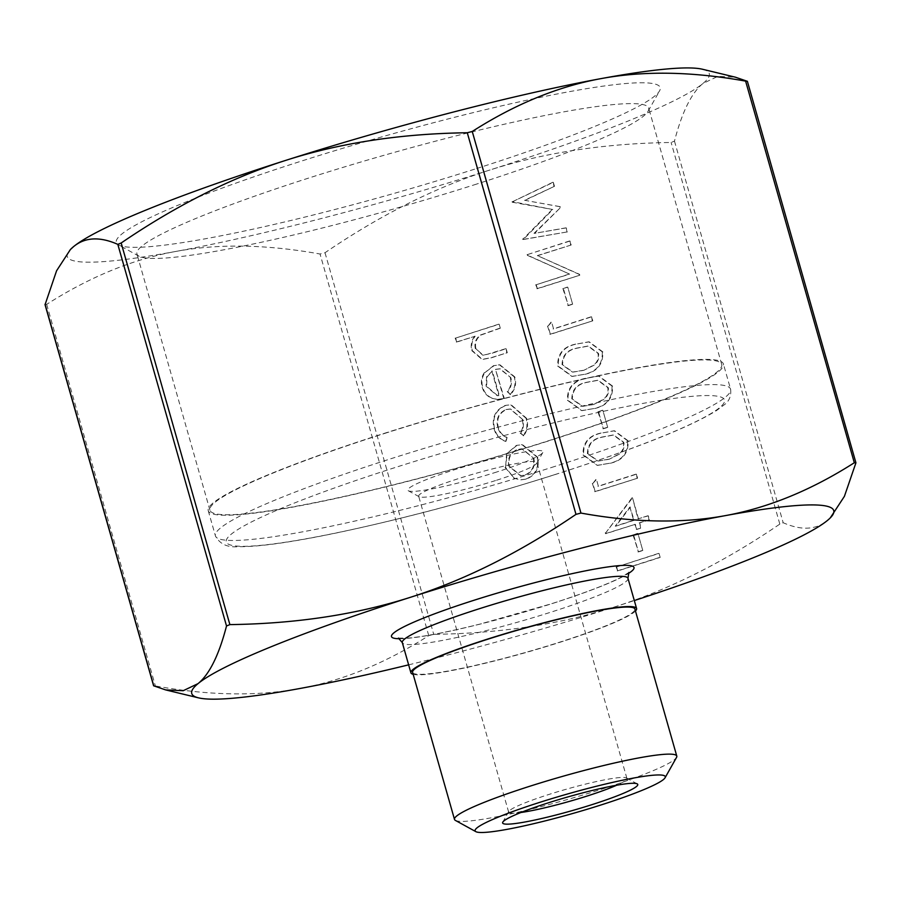 <?xml version="1.0" encoding="UTF-8"?>
<svg xmlns="http://www.w3.org/2000/svg" width="901" height="901" viewBox="0 0 901 901"><rect width="100%" height="100%" fill="white"/><g stroke="black" fill="none" stroke-linecap="round" stroke-linejoin="round"><path stroke-width="0.68" stroke-dasharray="4.5 3.38" d="M642.796 550.522L637.919 533.426L633.572 534.811L638.437 551.919L642.796 550.522L637.919 533.426M598.41 486.315L596.462 479.478L592.847 483.465L595.189 491.687L637.604 478.183L636.466 474.196L598.41 486.315L596.462 479.478M607.713 427.389L602.837 410.282L598.489 411.667L603.366 428.775L607.713 427.389L602.837 410.282M584.907 374.332C597.307 371.595 603.276 364.105 602.814 351.886L589.243 341.851L576.302 344.114C563.891 346.637 557.865 353.958 558.226 366.088L572.372 376.427L584.377 374.309C596.766 371.561 602.735 364.083 602.273 351.863L602.814 351.886M572.631 304.245L567.765 287.137L563.418 288.523L568.283 305.63L572.631 304.245L567.765 287.137M525.092 200.304L554.464 186.316L553.315 182.295L512.579 201.678L552.775 209.516L523.357 239.497L567.45 231.895L566.301 227.885L534.575 233.348L560.523 207.579L560.264 206.678L524.551 200.281L554.464 186.316M505.686 405.473C495.775 409.944 492.07 417.737 494.581 428.853C496.35 435.217 500.179 439.406 506.08 441.411L507.105 437.447C502.6 435.6 499.661 432.232 498.298 427.344C496.338 418.954 499.064 413.03 506.486 409.572L510.63 409.02L522.771 419.584C524.123 424.427 523.425 428.932 520.699 433.111L523.74 435.791C527.524 430.498 528.47 424.664 526.556 418.301L511.092 404.718L505.157 405.45C495.246 409.921 491.541 417.715 494.041 428.831L494.581 428.853M500.303 328.212L499.165 324.225L455.669 338.078L456.807 342.065L475.165 336.219C471.989 340.578 471.032 345.376 472.293 350.624L482.564 359.42L491.462 357.765L507.286 352.73L506.148 348.732L491.574 353.383L483.127 355.152L475.897 348.71C474.681 342.999 476.37 338.449 480.954 335.048L500.303 328.212L499.165 324.225M830.643 517.523L827.445 520.451C816.024 529.934 801.271 530.689 783.183 522.726L779.827 524.089C724.122 562.033 669.071 589.637 614.662 606.902C560.276 624.292 499.965 633.437 433.719 634.338L428.752 635.633C385.865 663.012 342.932 680.627 299.954 688.488C257.01 696.45 208.818 695.617 155.389 685.965L153.778 685.886M45.073 304.279L46.683 304.358C89.571 276.967 132.492 259.353 175.481 251.503C218.425 243.529 266.617 244.374 320.046 254.014L325.013 252.731C380.706 214.787 435.769 187.183 490.178 169.917C544.564 152.528 604.875 143.383 671.121 142.482L674.477 141.119C682.023 112.039 691.517 92.826 702.96 83.478L717.815 76.371L735.362 77.182M496.023 369.376L500.246 368.813L510.811 377.598C512.23 382.869 511.194 387.543 507.702 391.642L510.484 394.615C515.214 389.57 516.645 383.657 514.764 376.877L499.954 364.826L494.153 365.615L484.873 372.654C481.934 377.147 481.213 381.99 482.711 387.193C484.254 392.611 487.531 396.316 492.543 398.343L497.431 399.402L504.301 398.456L495.482 369.354L499.706 368.791L510.811 377.598M516.892 445.432L507.162 453.394L505.562 467.405L514.178 478.127L520.654 479.873L526.466 479.073C536.016 474.996 539.733 467.709 537.638 457.19L522.546 444.655L516.352 445.409L507.162 453.394M537.874 255.614L571.178 245.004L570.04 241.017L527.637 254.521L527.873 255.366L569.623 274.107L536.241 284.739L537.379 288.737L579.793 275.222L579.534 274.309L537.345 255.591L571.178 245.004M553.586 328.966L551.637 322.119L548.033 326.117L550.376 334.339L592.779 320.835L591.642 316.837L553.586 328.966L551.637 322.119M594.649 408.536C607.049 405.799 613.018 398.321 612.556 386.09L598.985 376.055L586.044 378.319C573.633 380.841 567.607 388.162 567.968 400.292L582.114 410.631L594.119 408.513C606.519 405.777 612.477 398.287 612.016 386.067L612.556 386.09M610.247 463.272C622.647 460.524 628.605 453.045 628.143 440.826L614.572 430.791L601.631 433.054C589.22 435.577 583.195 442.898 583.566 455.028L597.712 465.366L609.707 463.238C622.107 460.501 628.076 453.023 627.614 440.792L628.143 440.826M638.539 518.931L632.525 497.836L605.731 532.84L605.956 533.651L635.318 524.303L636.782 529.439L641.129 528.054L639.676 522.918L649.463 519.798L648.326 515.811L637.998 518.897L632.525 497.836M660.174 557.426L659.036 553.439L616.633 566.943L617.771 570.941L660.174 557.426L659.036 553.439M408.637 664.848A333.775 34.058 164.1 0 0 614.662 606.902A333.775 34.058 164.1 0 0 634.304 600.562M702.51 69.253A333.775 34.058 -15.9 0 1 702.96 83.478A333.775 34.058 -15.9 0 1 490.178 169.917A333.775 34.058 -15.9 0 1 175.481 251.503A333.775 34.058 -15.9 0 1 70.706 249.217M496.856 471.966A70.267 7.174 -15.9 0 1 408.378 490.797A70.267 7.174 -15.9 0 1 473.43 464.049A70.267 7.174 -15.9 0 1 542.819 452.505A70.267 7.174 -15.9 0 1 496.856 471.966M547.594 441.231A267.822 27.334 -15.9 0 1 208.244 510.698A267.822 27.334 -15.9 0 1 458.339 411.047A267.822 27.334 -15.9 0 1 723.402 363.959A267.822 27.334 -15.9 0 1 547.594 441.231M413.176 674.342A117.321 11.972 164.1 0 0 559.577 642.402A117.321 11.972 164.1 0 0 635.464 611.013M496.564 480.244A61.482 6.273 164.1 0 0 536.782 463.204A61.482 6.273 164.1 0 0 536.917 462.506A61.482 6.273 164.1 0 0 459.014 478.454A61.482 6.273 164.1 0 0 418.661 496.192A61.482 6.273 164.1 0 0 419.145 496.721A61.482 6.273 164.1 0 0 496.564 480.244M520.902 812.499A61.482 6.273 -15.9 0 1 508.66 812.161A61.482 6.273 -15.9 0 1 508.795 811.452A61.482 6.273 -15.9 0 1 549.024 794.423A61.482 6.273 -15.9 0 1 626.443 777.946A61.482 6.273 -15.9 0 1 626.927 778.475A61.482 6.273 -15.9 0 1 616.701 785.21M474.05 184.896A266.065 27.154 164.1 0 0 648.112 111.195A266.065 27.154 164.1 0 0 648.697 108.131A266.065 27.154 164.1 0 0 311.566 177.148A266.065 27.154 164.1 0 0 136.918 253.913A266.065 27.154 164.1 0 0 139.036 256.211A266.065 27.154 164.1 0 0 474.05 184.896M474.602 169.174A282.756 28.855 -15.9 0 1 118.572 244.959A282.756 28.855 -15.9 0 1 380.357 137.301A282.756 28.855 -15.9 0 1 659.577 90.843A282.756 28.855 -15.9 0 1 474.602 169.174M384.581 433.449A266.065 27.154 -15.9 0 1 721.712 364.432A266.065 27.154 -15.9 0 1 473.262 463.441A266.065 27.154 -15.9 0 1 209.933 510.225A266.065 27.154 -15.9 0 1 384.581 433.449M455.41 820.417A115.565 11.792 164.1 0 0 600.933 789.434A115.565 11.792 164.1 0 0 676.527 757.426M412.602 672.349A115.565 11.792 164.1 0 0 559.037 642.379A115.565 11.792 164.1 0 0 634.901 609.031M498.636 324.202L455.669 338.078M455.14 338.055L456.807 342.065M456.278 342.042L475.165 336.219M474.636 336.197C471.448 340.555 470.491 345.353 471.752 350.602L472.293 350.624M471.752 350.602L482.024 359.386L490.921 357.742L507.286 352.73M506.756 352.708L506.148 348.732M505.619 348.71L484.389 355.163M483.848 355.14L482.587 355.129L475.897 348.71M475.356 348.676C474.14 342.977 475.829 338.416 480.424 335.026L480.954 335.048M480.424 335.026L499.773 328.189M510.281 377.575C511.689 382.846 510.653 387.52 507.162 391.608L507.702 391.642M507.162 391.608L510.484 394.615M509.943 394.593C514.685 389.547 516.104 383.635 514.223 376.855L514.764 376.877M514.223 376.855L499.413 364.792L494.153 365.615M493.613 365.592L484.873 372.654M484.333 372.631C481.393 377.114 480.672 381.968 482.17 387.171L482.711 387.193M482.17 387.171C483.713 392.577 486.99 396.294 492.002 398.321L492.543 398.343M492.002 398.321L496.89 399.368L504.301 398.456M503.76 398.422L495.482 369.354M491.8 370.987L498.827 395.652L497.104 395.652L486.044 386.169L486.563 376.866L492.329 371.009L499.357 395.674L497.645 395.674L486.574 386.191L487.092 376.888L492.329 371.009M494.041 428.831C495.809 435.194 499.638 439.384 505.54 441.389L506.08 441.411M505.54 441.389L507.105 437.447M506.565 437.413C502.06 435.577 499.131 432.21 497.757 427.322L498.298 427.344M497.757 427.322C495.798 418.931 498.523 412.996 505.945 409.55L506.486 409.572M505.945 409.55L510.101 408.998L522.771 419.584M522.242 419.551C523.582 424.394 522.895 428.91 520.159 433.088L520.699 433.111M520.159 433.088L523.74 435.791M523.199 435.769C526.984 430.464 527.93 424.641 526.026 418.278L526.556 418.301M526.026 418.278L510.563 404.695L505.157 405.45M506.621 453.361L505.562 467.405M505.022 467.382L514.178 478.127M513.649 478.104L520.114 479.85L526.466 479.073M525.936 479.05C535.476 474.973 539.203 467.687 537.097 457.167L537.638 457.19M537.097 457.167L522.006 444.632L516.352 445.409M533.291 458.361C534.901 466.38 532.074 471.944 524.821 475.041L520.35 475.66L508.828 466.155C507.331 458.08 510.236 452.493 517.512 449.396L521.792 448.811L533.831 458.384C535.431 466.403 532.615 471.966 525.362 475.075L520.891 475.683L509.358 466.177C507.871 458.102 510.766 452.516 518.052 449.419L522.321 448.833L533.831 458.384M553.924 186.282L553.315 182.295M552.786 182.272L512.579 201.678M512.05 201.644L512.748 202.241M512.207 202.218L552.775 209.516M552.234 209.494L523.188 238.923M522.659 238.889L523.357 239.497M522.817 239.475L567.45 231.895M566.909 231.872L566.301 227.885M565.772 227.863L534.575 233.348M534.034 233.325L560.523 207.579M559.983 207.545L560.264 206.678M559.724 206.656L524.551 200.281M570.648 244.982L570.04 241.017M569.511 240.995L527.637 254.521M527.096 254.499L527.873 255.366M527.333 255.332L569.623 274.107M569.083 274.084L536.241 284.739M535.701 284.716L537.379 288.737M536.838 288.703L579.793 275.222M579.253 275.199L579.534 274.309M578.994 274.287L537.345 255.591M567.225 287.115L563.418 288.523M562.877 288.5L568.283 305.63M567.754 305.597L572.101 304.211M551.097 322.096L548.033 326.117M547.493 326.094L550.376 334.339M549.835 334.316L592.779 320.835M592.239 320.801L591.642 316.837M591.112 316.814L553.045 328.944M602.273 351.863L588.702 341.828L576.302 344.114M575.762 344.092C563.35 346.615 557.325 353.935 557.696 366.065L558.226 366.088M557.696 366.065L571.842 376.404L584.377 374.309M583.217 370.322L572.484 372.09L562.078 364.815C562.201 355.422 567.134 349.847 576.888 348.079L587.812 346.063L597.96 353.383C598.917 358.316 597.397 362.27 593.399 365.243L583.758 370.345L573.013 372.113L562.618 364.837C562.731 355.445 567.675 349.87 577.417 348.113L588.353 346.085L598.501 353.406C599.447 358.339 597.926 362.292 593.939 365.265L583.758 370.345M612.016 386.067L598.444 376.032L586.044 378.319M585.515 378.296C573.092 380.819 567.067 388.14 567.439 400.269L567.968 400.292M567.439 400.269L581.584 410.608L594.119 408.513M592.959 404.526L582.226 406.295L571.82 399.019C571.944 389.626 576.877 384.051 586.63 382.294L597.566 380.267L607.713 387.588C608.659 392.521 607.139 396.474 603.141 399.447L593.5 404.549L582.756 406.317L572.36 399.042C572.484 389.649 577.417 384.074 587.17 382.317L598.095 380.29L608.243 387.61C609.189 392.543 607.668 396.508 603.681 399.47L593.5 404.549M602.307 410.259L598.489 411.667M597.96 411.644L603.366 428.775M602.825 428.741L607.173 427.356M627.614 440.792L614.043 430.768L601.631 433.054M601.102 433.021C588.691 435.543 582.665 442.875 583.026 454.994L583.566 455.028M583.026 454.994L597.172 465.344L609.707 463.238M608.558 459.251L597.813 461.019L587.418 453.744C587.531 444.362 592.464 438.776 602.217 437.019L613.153 434.992L623.301 442.312C624.247 447.256 622.726 451.21 618.739 454.172L609.087 459.285L598.354 461.053L587.948 453.777C588.071 444.384 593.004 438.81 602.758 437.053L613.694 435.025L623.83 442.346C624.787 447.279 623.267 451.232 619.269 454.205L609.087 459.285M595.921 479.445L592.847 483.465M592.317 483.443L595.189 491.687M594.66 491.664L637.604 478.183M637.063 478.161L636.466 474.196M635.926 474.163L597.87 486.292M631.984 497.803L605.731 532.84M605.19 532.818L605.956 533.651M605.427 533.629L635.318 524.303M634.788 524.281L636.782 529.439M636.252 529.405L641.129 528.054M640.6 528.02L639.676 522.918M639.136 522.895L649.463 519.798M648.923 519.776L648.326 515.811M647.785 515.789L637.998 518.897M629.878 507.026L633.651 520.282L615.225 526.15L629.878 507.026L634.18 520.316L615.766 526.184L630.407 507.06M637.379 533.403L633.572 534.811M633.031 534.789L638.437 551.919M637.908 551.885L642.255 550.5M658.507 553.405L616.633 566.943M616.093 566.92L617.771 570.941M617.23 570.907L659.645 557.404M325.013 252.731L433.719 634.338M779.827 524.089L671.121 142.482M428.752 635.633L320.046 254.014M46.683 304.358L155.389 685.965M855.927 462.81L747.222 81.203M674.477 141.119L783.183 522.726M554.779 466.448A267.822 27.334 -15.9 0 1 215.429 535.915A267.822 27.334 -15.9 0 1 465.513 436.253A267.822 27.334 -15.9 0 1 730.576 389.164A267.822 27.334 -15.9 0 1 554.779 466.448M554.498 474.714A259.037 26.433 164.1 0 0 640.532 403.851A259.037 26.433 164.1 0 0 231.163 534.259A259.037 26.433 164.1 0 0 554.498 474.714M627.963 578.296A117.321 11.972 -15.9 0 1 550.962 612.151A117.321 11.972 -15.9 0 1 402.296 642.582M399.65 638.73A126.106 12.873 164.1 0 0 551.243 603.873A126.106 12.873 164.1 0 0 628.188 573.633M208.244 510.698L215.429 535.915C219.81 544.114 227.514 547.695 238.562 546.682C258.598 546.918 291.102 542.368 336.073 533.032C404.47 518.582 477.372 499.131 554.768 474.681C635.509 448.743 689.456 427.356 716.588 410.507L723.942 405.045C729.213 401.305 731.421 396.012 730.576 389.164L723.402 363.959M398.433 638.088L407.804 638.099C423.639 636.759 447.684 632.097 479.929 624.1L550.973 603.907C583.195 593.556 606.519 584.715 620.924 577.395L628.875 572.45M536.782 463.204L542.819 452.505M419.145 496.721L408.378 490.797M626.927 778.475L536.917 462.506M508.66 812.161L418.661 496.192M508.795 811.452L502.769 822.163M626.443 777.946L637.21 783.87M648.112 111.195L659.577 90.843M139.036 256.211L118.572 244.959M721.712 364.432L648.697 108.131M209.933 510.225L136.918 253.913"/><path stroke-width="1.35" d="M70.357 249.577L70.706 249.217A333.775 34.058 -15.9 0 1 73.555 246.637L70.357 249.577L56.583 270.773L45.05 304.696L153.609 685.785L165.638 689.907L183.185 690.718L198.04 683.622A333.775 34.058 164.1 0 0 198.49 697.847A333.775 34.058 164.1 0 0 299.954 688.488A333.775 34.058 164.1 0 0 408.637 664.848M198.04 683.622C209.482 674.263 218.977 655.05 226.523 625.981L229.879 624.607C296.125 623.706 356.436 614.561 410.822 597.172A333.775 34.058 164.1 0 0 198.04 683.622M117.817 244.362C99.729 236.4 84.976 237.166 73.555 246.637A333.775 34.058 -15.9 0 1 286.338 160.187C231.929 177.463 176.878 205.068 121.173 243L117.817 244.362L226.523 625.981M575.987 514.358L580.954 513.074C634.383 522.726 682.575 523.56 725.519 515.597C768.497 507.736 811.429 490.121 854.317 462.742L855.927 462.81L844.417 496.327L830.294 517.872A333.775 34.058 164.1 0 0 725.519 515.597A333.775 34.058 164.1 0 0 410.822 597.172C465.231 579.906 520.294 552.302 575.987 514.358L467.281 132.751C401.035 133.663 340.724 142.808 286.338 160.187A333.775 34.058 -15.9 0 1 601.046 78.612C558.068 86.462 515.135 104.077 472.248 131.467L467.281 132.751M747.222 81.203L745.611 81.124C692.182 71.483 643.99 70.638 601.046 78.612A333.775 34.058 -15.9 0 1 702.51 69.253L735.362 77.182L747.391 81.315L855.927 462.81M635.464 611.013A117.321 11.972 164.1 0 0 636.59 608.547A117.321 11.972 164.1 0 0 520.474 629.18A117.321 11.972 164.1 0 0 410.912 672.833A117.321 11.972 164.1 0 0 413.176 674.342M634.304 600.562A333.775 34.058 164.1 0 0 827.445 520.451A333.775 34.058 164.1 0 0 830.294 517.872M616.701 785.21A61.482 6.273 -15.9 0 1 520.902 812.499M548.732 802.701A70.267 7.174 164.1 0 0 502.769 822.163A70.267 7.174 164.1 0 0 572.158 810.618A70.267 7.174 164.1 0 0 637.21 783.87A70.267 7.174 164.1 0 0 548.732 802.701M600.381 805.167A98.873 10.091 -15.9 0 1 475.886 831.668A98.873 10.091 -15.9 0 1 567.427 794.018A98.873 10.091 -15.9 0 1 665.062 777.777A98.873 10.091 -15.9 0 1 600.381 805.167M665.062 777.777L676.527 757.426A115.565 11.792 164.1 0 0 676.786 756.097A115.565 11.792 164.1 0 0 562.415 776.414A115.565 11.792 164.1 0 0 454.498 819.414A115.565 11.792 164.1 0 0 455.41 820.417L475.886 831.668M676.786 756.097L634.901 609.031A115.565 11.792 164.1 0 0 520.519 629.348A115.565 11.792 164.1 0 0 412.602 672.349L454.498 819.414M153.778 685.886L45.073 304.279M229.879 624.607L121.173 243M580.954 513.074L472.248 131.467M745.611 81.124L854.317 462.742M398.433 638.088L402.296 642.582A117.321 11.972 -15.9 0 1 511.858 598.928A117.321 11.972 -15.9 0 1 627.963 578.296L628.875 572.45M628.188 573.633A126.106 12.873 164.1 0 0 509.211 589.659A126.106 12.873 164.1 0 0 399.65 638.73M402.296 642.582L410.912 672.833M627.963 578.296L636.59 608.547M198.49 697.847L165.638 689.907"/></g></svg>
